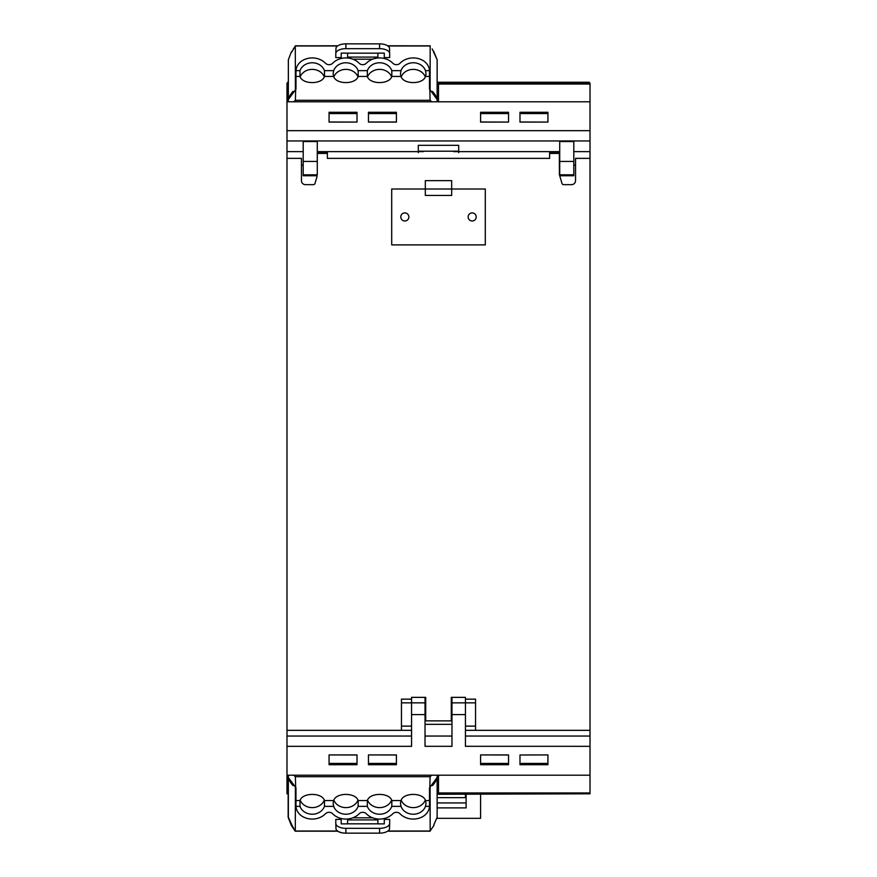 <?xml version="1.0" encoding="UTF-8"?>
<svg xmlns="http://www.w3.org/2000/svg" width="877" height="877" viewBox="0 0 877 877"><rect width="100%" height="100%" fill="white"/><g stroke="black" fill="none" stroke-linecap="round" stroke-linejoin="round"><path stroke-width="1.32" d="M437.141 797.642L465.435 797.642C465.435 804.461 465.435 804.461 465.435 797.642L465.435 794.277M287.656 83.194L287.656 82.252L288.347 82.252M437.141 82.252L589.344 82.252L589.344 83.194M437.141 794.277L589.344 793.806M436.899 818.318L480.585 818.318L480.585 794.277M437.141 807.892L466.115 807.892L466.115 794.277M466.115 795.472L465.435 795.472M465.435 725.652L465.435 702.85L465.435 746.305L590.013 746.327L590.013 793.806L437.141 793.806M329.072 763.428L329.072 754.998L329.072 764.711L357.016 764.711L357.016 754.922L329.072 754.922L357.016 754.998L357.016 764.711L329.072 764.711L329.072 763.428L357.016 763.428M480.585 763.428L480.585 754.998L480.585 764.711L508.539 764.711L508.539 754.922L480.585 754.922L508.539 754.998L508.539 764.711L480.585 764.711L480.585 763.428L508.539 763.428M519.984 763.428L519.984 754.998L519.984 764.711L547.928 764.711L547.928 754.998L547.928 764.711L519.984 764.711L519.984 763.428L547.928 763.428M519.984 754.998L547.928 754.922L519.984 754.998M368.461 763.428L368.461 754.998L368.461 764.711L396.415 764.711L396.415 754.922L368.461 754.922L396.415 754.998L396.415 764.711L368.461 764.711L368.461 763.428L396.415 763.428M438.5 775.202L438.5 793.806M288.347 793.806L286.987 793.806L286.987 736.044L411.565 736.044M437.141 83.194L590.013 83.194L590.013 130.673L286.987 130.673L286.987 151.633L303.201 151.633M286.987 130.673L286.987 83.194L288.347 83.194M438.5 83.194L438.5 101.798M368.461 113.571L368.461 112.289L368.461 113.571L396.415 113.571L396.415 112.289L368.461 112.289L396.415 112.289L396.415 122.002L368.461 122.002L396.415 122.078L368.461 122.078L368.461 113.571L368.461 122.002M480.585 113.571L480.585 122.078L508.539 122.078L480.585 122.002L480.585 112.289L480.585 113.571L508.539 113.571L508.539 122.002L508.539 112.289L480.585 112.289L508.539 112.289L508.539 113.571M519.984 113.571L519.984 122.078L547.928 122.078L519.984 122.002L519.984 112.289L519.984 113.571L547.928 113.571L547.928 122.002L547.928 112.289L519.984 112.289L547.928 112.289L547.928 113.571M329.072 113.571L329.072 122.078L357.016 122.078L329.072 122.002L329.072 112.289L329.072 113.571L357.016 113.571L357.016 122.002L357.016 112.289L329.072 112.289L357.016 112.289L357.016 113.571M333.677 806.358A12.793 11.16 180 0 0 345.911 814.229A12.793 11.16 180 0 0 358.134 806.358L358.178 800.58C355.733 792.359 336.077 792.359 333.644 800.58L333.107 803.244L333.677 806.358L324.457 806.358L324.501 800.58C322.078 792.359 302.401 792.359 299.967 800.58L300.011 806.358L295.988 806.358A15.052 13.133 0 0 0 303.124 816.838A17.441 15.216 0 0 0 325.51 813.735A4.692 4.089 0 0 1 332.635 813.735A17.452 15.227 0 0 0 359.186 813.735A4.692 4.089 0 0 1 366.104 813.538A17.452 15.227 0 0 0 392.852 813.735A4.692 4.089 0 0 1 399.978 813.735A17.441 15.216 0 0 0 422.363 816.838A15.052 13.133 0 0 1 422.363 816.838A15.052 13.133 0 0 0 429.5 806.358L429.511 787.897L437.141 777.471L437.13 775.202L437.141 817.254L433.808 824.873M333.841 800.164A12.793 11.16 180 0 0 345.911 807.618A12.793 11.16 180 0 0 357.969 800.164M367.31 800.58C369.743 792.359 389.421 792.359 391.844 800.58L391.8 806.358A12.793 11.16 0 0 1 379.577 814.229A12.793 11.16 0 0 1 367.353 806.358L367.31 800.58L358.178 800.58M400.986 800.58C403.409 792.359 423.087 792.359 425.509 800.58L426.047 803.244L425.477 806.358A12.793 11.16 0 0 1 422.407 810.863A12.793 11.16 0 0 1 401.019 806.358L400.449 803.244L400.986 800.58L391.844 800.58M293.751 775.202L294.058 775.498A57.027 27.867 -0 0 0 295.396 776.715L430.081 776.715A57.027 27.867 -0 0 0 431.429 775.498L431.736 775.202M295.396 776.715L295.977 800.58L299.967 800.58M324.457 806.358A12.793 11.16 0 0 1 303.124 810.907A12.793 11.16 0 0 1 300.011 806.358M430.092 776.715L429.511 800.646M295.988 806.358L295.977 800.646M367.507 800.164A12.793 11.16 180 0 0 379.577 807.618A12.793 11.16 180 0 0 391.646 800.164M401.184 800.164A12.793 11.16 180 0 0 413.242 807.618A12.793 11.16 180 0 0 425.312 800.164M293.028 785.606A58.88 28.766 180 0 1 288.347 777.471L288.358 775.202L288.347 777.471L295.977 787.897L295.977 800.58M300.164 800.164A12.793 11.16 180 0 0 312.234 807.618A12.793 11.16 180 0 0 324.304 800.164M437.141 777.471A58.88 28.766 180 0 1 432.449 785.606M430.092 787.897L430.179 831.188L387.634 831.199M387.875 831.023L430.092 831.023L434.005 825.356M384.29 819.392L389.673 819.392L389.673 823.393A10.096 4.933 180 0 1 379.577 828.337L345.911 828.337A10.096 4.933 180 0 1 335.803 823.393L335.803 819.392L341.197 819.392M295.977 805.415L295.977 804.615M295.396 787.897L295.297 831.188L337.853 831.199M429.511 805.415L429.511 804.615M377.888 819.008L377.888 823.876L384.29 823.876L384.29 818.515M341.197 818.515L341.197 823.876L347.588 823.876L347.588 819.008M377.888 823.832L347.588 823.832M337.667 831.199A10.096 4.933 180 0 0 345.724 833.15L379.577 833.15A10.096 4.933 0 0 0 389.498 829.149L389.673 823.393M345.911 828.337L345.911 833.15A10.096 4.933 180 0 1 335.99 829.149L335.803 823.393M295.363 831.166L291.679 824.873M292.03 825.279L288.347 817.254L288.347 777.471M295.176 831.166L291.285 825.356L288.16 817.254L288.16 793.806M391.8 70.642A12.793 11.16 -0 0 0 379.577 62.771A12.793 11.16 -0 0 0 367.353 70.642L367.31 76.42C369.743 84.641 389.41 84.641 391.844 76.42L391.8 70.642L401.019 70.642L400.449 73.756L400.986 76.42C403.409 84.641 423.087 84.641 425.509 76.42L426.047 73.756L425.477 70.642L429.5 70.642A15.052 13.133 180 0 0 422.363 60.162A17.441 15.216 180 0 0 399.978 63.265A4.692 4.089 180 0 1 392.852 63.265A17.452 15.227 180 0 0 366.301 63.265A4.692 4.089 180 0 1 359.384 63.462A17.452 15.227 180 0 0 332.635 63.265A4.692 4.089 180 0 1 325.51 63.265A17.441 15.216 180 0 0 303.124 60.162A15.052 13.133 180 0 0 303.08 60.184A15.052 13.133 180 0 0 295.988 70.642L295.977 89.103L288.347 99.529L288.358 101.798L288.347 59.746L291.471 51.644L288.347 59.746M391.646 76.836A12.793 11.16 -0 0 0 379.577 69.382A12.793 11.16 -0 0 0 367.507 76.836M358.178 76.42C355.744 84.641 336.066 84.641 333.644 76.42L333.107 73.756L333.677 70.642A12.793 11.16 180 0 1 345.911 62.771A12.793 11.16 180 0 1 358.134 70.642L358.178 76.42L367.31 76.42M324.501 76.42C322.067 84.641 302.401 84.641 299.967 76.42L300.011 70.642A12.793 11.16 180 0 1 303.08 66.137A12.793 11.16 180 0 1 324.457 70.642L324.501 76.42L333.644 76.42M431.736 101.798L431.429 101.502A57.027 27.867 180 0 0 430.081 100.285L295.396 100.285L295.977 76.354M430.092 100.285L429.511 76.42L425.509 76.42M401.019 70.642A12.793 11.16 180 0 1 422.363 66.093A12.793 11.16 180 0 1 425.477 70.642M295.396 100.285A57.027 27.867 180 0 0 294.058 101.502L293.751 101.798M429.5 70.642L429.511 76.354M357.969 76.836A12.793 11.16 -0 0 0 345.911 69.382A12.793 11.16 -0 0 0 333.841 76.836M324.304 76.836A12.793 11.16 -0 0 0 312.234 69.382A12.793 11.16 -0 0 0 300.164 76.836M432.449 91.394A58.88 28.766 0 0 1 437.141 99.529L437.13 101.798L437.141 99.529L429.511 89.103L429.511 76.42M425.312 76.836A12.793 11.16 -0 0 0 413.242 69.382A12.793 11.16 -0 0 0 401.184 76.836M288.347 99.529A58.88 28.766 0 0 1 293.028 91.394M295.396 89.103L295.297 45.812L337.853 45.801M337.601 45.977L295.396 45.977L291.679 52.127M341.197 57.608L335.803 57.608L335.803 53.607A10.096 4.933 0 0 1 345.911 48.663L379.577 48.663A10.096 4.933 0 0 1 389.673 53.607L389.673 57.608L384.29 57.608M429.511 71.585L429.511 72.385M430.092 89.103L430.179 45.812L387.634 45.801M295.977 71.585L295.977 72.385M347.588 57.992L347.588 53.124L341.197 53.124L341.197 58.485M384.29 58.485L384.29 53.124L377.888 53.124L377.888 57.992M347.588 53.168L377.888 53.168M389.673 53.607L389.498 47.851A10.096 4.933 0 0 0 379.577 43.85L345.911 43.85A10.096 4.933 180 0 0 335.99 47.851L335.803 53.607M432.175 48.969L433.808 52.127M433.457 51.721L437.141 59.746L437.141 99.529M433.841 51.721L437.141 59.746M295.396 45.977L293.313 48.969M418.296 152.664L418.296 145.33L458.704 145.33L458.704 152.664M458.704 151.206L418.296 151.206M425.027 724.336L451.973 724.336M317.035 174.808L303.201 174.808L303.201 175.751L317.035 175.751M559.723 175.751L573.799 175.751L573.799 141.537L559.712 141.537L559.712 175.707M411.565 730.333L286.987 730.333L286.987 736.044M573.799 151.633L590.013 151.633L590.013 130.673M590.013 746.327L590.013 730.333L475.542 730.333L475.542 699.155L465.435 699.155L465.435 697.358L451.293 697.358L451.293 720.872L425.707 720.872L425.707 697.358L411.565 697.358L411.565 702.85L411.565 699.155L401.458 699.155L401.458 730.333M317.288 174.808L317.288 141.537L303.201 141.537L303.201 174.808M475.542 702.85L465.435 702.85L465.435 699.155L465.435 702.85L451.973 702.85L451.973 697.358M425.027 697.358L425.027 746.305L451.973 746.327L451.973 702.85M286.987 746.327L411.565 746.327L411.565 702.85L411.565 725.652M286.987 101.798L590.013 101.798M396.415 113.571L396.415 122.002M590.013 775.202L286.987 775.202M590.013 151.633L590.013 730.333M573.799 165.095L575.542 165.095M317.288 151.655L327.384 151.655L327.384 158.364L549.616 158.364L549.616 151.655L559.373 151.633L559.373 174.567L562.014 183.468A1.677 1.677 0 0 0 563.615 184.663L571.508 184.663A4.023 4.023 0 0 0 575.542 180.64L575.542 158.364L590.013 158.364M286.987 730.333L286.987 158.364L301.458 158.364L301.458 180.64A4.023 4.023 0 0 0 305.492 184.663L313.385 184.663A1.677 1.677 0 0 0 314.986 183.468L317.035 176.562M303.201 165.095L301.458 165.095M286.987 158.364L286.987 151.633M451.677 189.004L485.299 189.004L485.299 244.891L391.701 244.891L391.701 189.004L451.677 189.004L451.677 180.64L425.323 180.64L425.323 195.439L451.677 195.439L451.677 189.004M453.606 151.206L423.394 151.206M465.435 730.333L475.542 730.333M474.106 213.407A4.045 4.045 0 0 0 468.625 215.008A4.045 4.045 0 0 0 470.236 220.5A4.045 4.045 0 0 0 475.718 218.888A4.045 4.045 0 0 0 474.106 213.407M406.764 213.407A4.045 4.045 0 0 0 401.282 215.008A4.045 4.045 0 0 0 402.894 220.5A4.045 4.045 0 0 0 408.375 218.888A4.045 4.045 0 0 0 406.764 213.407M438.5 792.951L590.013 792.951M438.5 84.049L590.013 84.049M333.644 800.58L324.501 800.58M425.509 800.58L429.511 800.58M425.477 806.358L429.5 806.358M391.8 806.358L401.019 806.358M358.134 806.358L367.353 806.358M295.396 831.023L337.601 831.023M372.582 817.813L352.894 817.813M347.588 819.918L377.888 819.918M379.577 833.15L379.577 828.337M391.844 76.42L400.986 76.42M299.967 76.42L295.977 76.42M300.011 70.642L295.988 70.642M333.677 70.642L324.457 70.642M367.353 70.642L358.134 70.642M430.092 45.977L387.875 45.977M352.894 59.187L372.582 59.187M377.888 57.082L347.588 57.082M345.911 43.85L345.911 48.663M379.577 43.85L379.577 48.663M590.013 140.956L286.987 140.956M573.799 161.434L559.712 161.434M317.288 161.434L303.201 161.434M590.013 736.044L465.435 736.044M451.973 736.044L425.027 736.044M425.027 702.85L401.458 702.85M573.799 174.808L559.712 174.808M425.027 714.602L411.565 714.602M465.435 714.602L451.973 714.602M411.565 726.123L401.458 726.123M475.542 726.123L465.435 726.123M559.373 152.083L549.616 152.083M327.384 152.083L317.288 152.083M327.384 153.431L317.288 153.431M559.373 153.431L549.616 153.431M465.435 802.926L437.141 802.926M433.863 51.48L433.315 51.48M451.293 714.075A10.436 10.436 0 0 0 451.973 713.319M451.973 700.109A10.436 10.436 0 0 0 451.293 699.364M425.707 699.364A10.436 10.436 0 0 0 425.027 700.109M425.027 713.319A10.436 10.436 0 0 0 425.707 714.075M559.373 151.633L453.606 151.633M423.394 151.633L317.288 151.633"/></g></svg>
